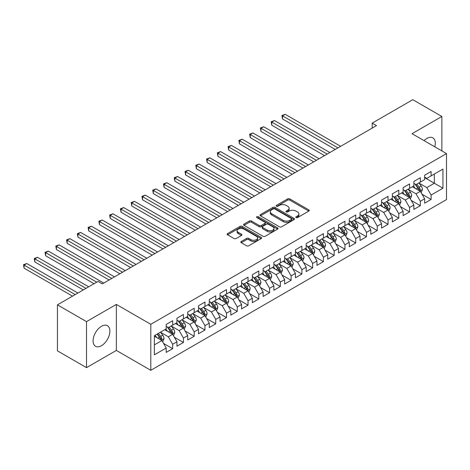 <?xml version="1.0" encoding="UTF-8"?>
<svg xmlns="http://www.w3.org/2000/svg" width="470" height="470" viewBox="0 0 470 470"><rect width="100%" height="100%" fill="white"/><g stroke="black" fill="none" stroke-linecap="round" stroke-linejoin="round"><path stroke-width="0.7" d="M296.1 217.581A1.046 0.605 0 0 0 297.575 217.581L308.808 211.095A1.492 0.864 0 0 0 309.242 210.484A1.492 0.864 0 0 0 308.808 209.873L289.784 198.892A1.492 0.864 0 0 0 287.669 198.892L276.436 205.372A1.046 0.605 0 0 0 276.131 205.801A1.046 0.605 0 0 0 276.436 206.23A1.046 0.605 0 0 0 277.917 206.23L279.368 205.39A4.782 2.761 0 0 1 286.136 205.39L287.722 206.307A4.782 2.761 0 0 1 289.12 208.257A4.782 2.761 0 0 1 287.722 210.208L286.265 211.048A1.046 0.605 0 0 0 285.96 211.476A1.046 0.605 0 0 0 286.265 211.905A1.046 0.605 0 0 0 287.746 211.905L289.203 211.065A4.782 2.761 0 0 1 295.965 211.065L297.551 211.982A4.782 2.761 0 0 1 298.949 213.932A4.782 2.761 0 0 1 297.551 215.883L296.1 216.723A1.046 0.605 0 0 0 295.789 217.152A1.046 0.605 0 0 0 296.1 217.581L296.1 216.723M101.485 345.697A11.879 6.856 120 0 0 109.246 335.228A11.879 6.856 120 0 0 107.424 325.71A11.879 6.856 120 0 0 101.485 326.298A11.879 6.856 120 0 0 93.724 336.767A11.879 6.856 120 0 0 95.545 346.284A11.879 6.856 120 0 0 101.485 345.697M434.803 146.834A11.879 6.856 120 0 0 432.841 137.828A11.879 6.856 120 0 0 426.901 138.421A11.879 6.856 120 0 0 424.058 140.63M241.269 241.486A1.492 0.864 0 0 0 240.828 242.097A1.492 0.864 0 0 0 241.269 242.708L246.603 245.787A1.492 0.864 0 0 0 248.718 245.787L261.191 238.584A1.492 0.864 0 0 0 261.625 237.979A1.492 0.864 0 0 0 261.191 237.368L242.167 226.381A1.492 0.864 0 0 0 240.053 226.381L227.58 233.584A1.492 0.864 0 0 0 227.139 234.195A1.492 0.864 0 0 0 227.58 234.8L234.025 238.525A1.492 0.864 0 0 0 236.14 238.525L241.48 235.447A1.492 0.864 0 0 0 241.915 234.836A1.492 0.864 0 0 0 241.48 234.225L238.278 232.38A4.001 2.309 0 0 1 237.109 230.746A4.001 2.309 0 0 1 239.577 228.614A4.001 2.309 0 0 1 243.936 229.113L256.461 236.345A4.001 2.309 0 0 1 257.63 237.979A4.001 2.309 0 0 1 255.163 240.111A4.001 2.309 0 0 1 250.804 239.606L248.718 238.402A1.492 0.864 0 0 0 246.603 238.402L241.269 241.486L241.269 242.708M86.515 321.633L86.515 367.64L116.343 350.42L116.343 304.413L86.515 321.633L57.44 304.848L98.036 281.413L102.343 283.898L376.505 125.613L372.199 123.122L372.199 128.099M116.343 304.413L150.805 324.306L446.5 153.59L446.5 199.597L150.805 370.313L150.805 324.306M441.87 150.917L441.87 116.472L412.043 133.692L446.5 153.59M441.87 116.472L412.795 99.687L372.199 123.122M279.474 226.81A1.492 0.864 0 0 0 281.589 226.81L294.061 219.608A1.492 0.864 0 0 0 294.502 218.996A1.492 0.864 0 0 0 294.061 218.386L275.038 207.405A1.492 0.864 0 0 0 272.923 207.405L260.451 214.602A1.492 0.864 0 0 0 260.01 215.213A1.492 0.864 0 0 0 260.451 215.824L279.474 226.81M257.219 217.804A1.046 0.605 0 0 1 258.283 217.951L258.283 216.711L277.629 227.88A1.492 0.864 0 0 1 278.064 228.485A1.492 0.864 0 0 1 277.629 229.096L265.156 236.298A1.492 0.864 0 0 1 263.041 236.298L244.012 225.312L244.012 224.096A1.492 0.864 0 0 0 243.578 224.701A1.492 0.864 0 0 0 244.012 225.312M244.012 224.096L249.353 221.012A1.492 0.864 0 0 1 251.468 221.012L259.182 225.465A1.492 0.864 0 0 0 261.296 225.465L264.839 223.42A1.492 0.864 0 0 0 265.274 222.809A1.492 0.864 0 0 0 264.839 222.204L256.802 217.563A1.046 0.605 0 0 1 256.497 217.134A1.046 0.605 0 0 1 257.143 216.576A1.046 0.605 0 0 1 258.283 216.711M424.639 177.648L434.333 183.241L434.333 174.041L442.946 169.071L431.102 175.909L431.102 171.491L424.639 175.222L424.639 179.64L420.333 182.125L420.333 177.713L413.87 181.438L413.87 185.856L409.564 188.341L409.564 183.929L403.101 187.659L403.101 192.071L398.795 194.557L398.795 190.144L392.338 193.875L392.338 198.287L388.026 200.778L388.026 196.36L381.57 200.091L381.57 204.503L377.257 206.994L377.257 202.576L370.801 206.307L370.801 210.725L366.494 213.21L366.494 208.797L360.032 212.528L360.032 216.94L355.725 219.425L355.725 215.013L349.263 218.744L349.263 223.156L344.957 225.641L344.957 221.229L338.494 224.96L338.494 229.372L334.188 231.863L334.188 227.445L327.725 231.175L327.725 235.593L323.419 238.079L323.419 233.661L316.956 237.391L316.956 241.809L312.65 244.294L312.65 239.882L306.187 243.613L306.187 248.025L301.881 250.51L301.881 246.098L295.418 249.829L295.418 254.241L291.112 256.726L291.112 252.314L284.656 256.044L284.656 260.456L280.343 262.947L280.343 258.529L273.887 262.26L273.887 266.678L269.574 269.163L269.574 264.751L263.118 268.476L263.118 272.894L258.811 275.379L258.811 270.967L252.349 274.697L252.349 279.11L248.042 281.595L248.042 277.183L241.58 280.913L241.58 285.325L237.274 287.816L237.274 283.398L230.811 287.129L230.811 291.541L226.505 294.032L226.505 289.614L220.042 293.345L220.042 297.763L215.736 300.248L215.736 295.836L209.273 299.566L209.273 303.978L204.967 306.464L204.967 302.051L198.505 305.782L198.505 310.194L194.198 312.679L194.198 308.267L187.736 311.998L187.736 316.41L183.429 318.901L183.429 314.483L176.967 318.214L176.967 322.632L172.66 325.117L172.66 320.699L166.204 324.429L166.204 328.847L154.354 335.686L154.354 354.832L166.204 347.994L161.892 340.533L154.354 336.179M442.946 169.071L442.946 188.217L431.102 195.056L426.795 187.595L418.987 183.089M422.001 194.216L431.102 199.468L431.102 195.056M431.102 199.468L424.639 203.199L424.639 198.787L420.333 201.272L416.026 193.81L408.219 189.304M411.232 200.432L420.333 205.69L420.333 201.272M420.333 205.69L413.87 209.414L413.87 205.002L409.564 207.487L405.257 200.032L397.45 195.52M400.464 206.653L409.564 211.905L409.564 207.487M409.564 211.905L403.101 215.636L403.101 211.218L398.795 213.709L394.489 206.248L386.681 201.742M389.695 212.869L398.795 218.121L398.795 213.709M398.795 218.121L392.338 221.852L392.338 217.44L388.026 219.925L383.72 212.464L375.912 207.957M378.932 219.085L388.026 224.337L388.026 219.925M388.026 224.337L381.57 228.067L381.57 223.655L377.257 226.141L372.951 218.679L365.143 214.173M368.163 225.3L377.257 230.553L377.257 226.141M377.257 230.553L370.801 234.283L370.801 229.871L366.494 232.356L362.182 224.895L354.38 220.389M357.394 231.516L366.494 236.774L366.494 232.356M366.494 236.774L360.032 240.505L360.032 236.087L355.725 238.572L351.413 231.117L343.611 226.605M346.625 237.738L355.725 242.99L355.725 238.572M355.725 242.99L349.263 246.721L349.263 242.303L344.957 244.794L340.65 237.332L332.842 232.826M335.856 243.954L344.957 249.206L344.957 244.794M344.957 249.206L338.494 252.936L338.494 248.524L334.188 251.009L329.881 243.548L322.073 239.042M325.087 250.169L334.188 255.422L334.188 251.009M334.188 255.422L327.725 259.152L327.725 254.74L323.419 257.225L319.112 249.764L311.305 245.258M314.318 256.385L323.419 261.637L323.419 257.225M323.419 261.637L316.956 265.368L316.956 260.956L312.65 263.441L308.344 255.98L300.536 251.474M303.549 262.607L312.65 267.859L312.65 263.441M312.65 267.859L306.187 271.589L306.187 267.171L301.881 269.663L297.575 262.201L289.767 257.689M292.781 268.822L301.881 274.075L301.881 269.663M301.881 274.075L295.418 277.805L295.418 273.393L291.112 275.878L286.806 268.417L278.998 263.911M282.012 275.038L291.112 280.29L291.112 275.878M291.112 280.29L284.656 284.021L284.656 279.609L280.343 282.094L276.037 274.633L268.229 270.127M271.249 281.254L280.343 286.506L280.343 282.094M280.343 286.506L273.887 290.237L273.887 285.825L269.574 288.31L265.268 280.849L257.46 276.342M260.48 287.47L269.574 292.728L269.574 288.31M269.574 292.728L263.118 296.453L263.118 292.04L258.811 294.526L254.499 287.07L246.697 282.558M249.711 293.691L258.811 298.943L258.811 294.526M258.811 298.943L252.349 302.674L252.349 298.256L248.042 300.747L243.73 293.286L235.928 288.78M238.942 299.907L248.042 305.159L248.042 300.747M248.042 305.159L241.58 308.89L241.58 304.478L237.274 306.963L232.967 299.502L225.159 294.995M228.173 306.123L237.274 311.375L237.274 306.963M237.274 311.375L230.811 315.106L230.811 310.694L226.505 313.179L222.198 305.717L214.391 301.211M217.404 312.339L226.505 317.591L226.505 313.179M226.505 317.591L220.042 321.321L220.042 316.909L215.736 319.394L211.43 311.933L203.622 307.427M206.636 318.554L215.736 323.812L215.736 319.394M215.736 323.812L209.273 327.543L209.273 323.125L204.967 325.616L200.661 318.155L192.853 313.643M195.867 324.776L204.967 330.028L204.967 325.616M204.967 330.028L198.505 333.759L198.505 329.341L194.198 331.832L189.892 324.37L182.084 319.864M185.098 330.992L194.198 336.244L194.198 331.832M194.198 336.244L187.736 339.974L187.736 335.562L183.429 338.048L179.123 330.586L171.315 326.08M174.329 337.207L183.429 342.46L183.429 338.048M183.429 342.46L176.967 346.19L176.967 341.778L172.66 344.263L168.354 336.802L160.546 332.296M163.566 343.423L172.66 348.681L172.66 344.263M172.66 348.681L166.204 352.406L166.204 347.994M166.204 326.356L168.354 327.602L172.66 325.117M154.354 344.886L161.892 340.533M176.967 320.14L179.123 321.386L183.429 318.901M168.354 336.802L172.66 334.317L164.694 329.717M176.967 341.778L172.66 334.317M187.736 313.925L189.892 315.17L194.198 312.679M179.123 330.586L183.429 328.101L175.463 323.501M187.736 335.562L183.429 328.101M198.505 307.709L200.661 308.949L204.967 306.464M189.892 324.37L194.198 321.885L186.232 317.279M198.505 329.341L194.198 321.885M209.273 301.493L211.43 302.733L215.736 300.248M200.661 318.155L204.967 315.664L197.001 311.064M209.273 323.125L204.967 315.664M220.042 295.272L222.198 296.517L226.505 294.032M211.43 311.933L215.736 309.448L207.769 304.848M220.042 316.909L215.736 309.448M230.811 289.056L232.967 290.301L237.274 287.816M222.198 305.717L226.505 303.232L218.532 298.632M230.811 310.694L226.505 303.232M241.58 282.84L243.73 284.086L248.042 281.595M232.967 299.502L237.274 297.017L229.301 292.416M241.58 304.478L237.274 297.017M252.349 276.624L254.499 277.864L258.811 275.379M243.73 293.286L248.042 290.795L240.07 286.195M252.349 298.256L248.042 290.795M263.118 270.409L265.268 271.648L269.574 269.163M254.499 287.07L258.811 284.579L250.839 279.979M263.118 292.04L258.811 284.579M273.887 264.187L276.037 265.433L280.343 262.947M265.268 280.849L269.574 278.363L261.608 273.763M273.887 285.825L269.574 278.363M284.656 257.971L286.806 259.217L291.112 256.726M276.037 274.633L280.343 272.148L272.377 267.548M284.656 279.609L280.343 272.148M295.418 251.756L297.575 253.001L301.881 250.51M286.806 268.417L291.112 265.932L283.146 261.332M295.418 273.393L291.112 265.932M306.187 245.54L308.344 246.779L312.65 244.294M297.575 262.201L301.881 259.71L293.914 255.11M306.187 267.171L301.881 259.71M316.956 239.318L319.112 240.564L323.419 238.079M308.344 255.98L312.65 253.495L304.683 248.894M316.956 260.956L312.65 253.495M327.725 233.102L329.881 234.348L334.188 231.863M319.112 249.764L323.419 247.279L315.452 242.679M327.725 254.74L323.419 247.279M338.494 226.887L340.65 228.132L344.957 225.641M329.881 243.548L334.188 241.063L326.215 236.463M338.494 248.524L334.188 241.063M349.263 220.671L351.413 221.911L355.725 219.425M340.65 237.332L344.957 234.847L336.984 230.241M349.263 242.303L344.957 234.847M360.032 214.455L362.182 215.695L366.494 213.21M351.413 231.117L355.725 228.626L347.753 224.025M360.032 236.087L355.725 228.626M370.801 208.234L372.951 209.479L377.257 206.994M362.182 224.895L366.494 222.41L358.522 217.81M370.801 229.871L366.494 222.41M381.57 202.018L383.72 203.263L388.026 200.778M372.951 218.679L377.257 216.194L369.291 211.594M381.57 223.655L377.257 216.194M392.338 195.802L394.489 197.047L398.795 194.557M383.72 212.464L388.026 209.978L380.06 205.378M392.338 217.44L388.026 209.978M403.101 189.586L405.257 190.826L409.564 188.341M394.489 206.248L398.795 203.757L390.829 199.157M403.101 211.218L398.795 203.757M413.87 183.371L416.026 184.61L420.333 182.125M405.257 200.032L409.564 197.541L401.597 192.941M413.87 205.002L409.564 197.541M424.639 177.149L426.795 178.394L431.102 175.909M416.026 193.81L420.333 191.325L412.366 186.725M424.639 198.787L420.333 191.325M57.44 304.848L57.44 350.855L86.515 367.64M116.343 350.42L150.805 370.313M426.795 187.595L434.333 183.241L442.946 188.217M296.517 217.728L297.551 217.128A4.782 2.761 0 0 0 298.949 215.178L298.949 213.932M289.12 208.257L289.12 209.503A4.782 2.761 0 0 1 287.722 211.453L286.688 212.052M308.79 211.106L289.784 200.132A1.492 0.864 0 0 0 287.669 200.132L276.853 206.377M294.044 219.619L275.038 208.645A1.492 0.864 0 0 0 272.923 208.645L260.468 215.836M291.418 219.425A1.046 0.605 0 0 0 291.729 218.996A1.046 0.605 0 0 0 291.418 218.574L274.721 208.927A1.046 0.605 0 0 0 273.24 208.927L271.707 209.814A4.782 2.761 0 0 0 270.309 211.764A4.782 2.761 0 0 0 271.707 213.721L283.122 220.312A4.782 2.761 0 0 0 289.89 220.312L291.418 219.425L291.418 220.671A1.046 0.605 0 0 0 291.729 220.242L291.729 218.996M270.309 211.764L270.309 213.01A4.782 2.761 0 0 0 271.707 214.96L271.707 213.721M291.418 220.671L289.89 221.552A4.782 2.761 0 0 1 283.122 221.552L271.707 214.96M244.036 225.324L249.353 222.257L249.353 221.012M265.274 222.809L265.274 224.055A1.492 0.864 0 0 1 264.839 224.666L261.296 226.71A1.492 0.864 0 0 1 259.182 226.71L251.468 222.257A1.492 0.864 0 0 0 249.353 222.257M258.283 217.951L277.606 229.107M267.189 230.089A4.001 2.309 0 0 0 271.548 230.588A4.001 2.309 0 0 0 274.016 228.455A4.001 2.309 0 0 0 272.841 226.822L268.429 224.278A1.492 0.864 0 0 0 266.32 224.278L262.777 226.323A1.492 0.864 0 0 0 262.336 226.934A1.492 0.864 0 0 0 262.777 227.539L267.189 230.089L267.189 231.334A4.001 2.309 0 0 0 271.548 231.833A4.001 2.309 0 0 0 274.016 229.701L274.016 228.455M262.336 226.934L262.336 228.173A1.492 0.864 0 0 0 262.777 228.784L262.777 227.539M267.189 231.334L262.777 228.784M257.63 237.979L257.63 239.218A4.001 2.309 0 0 1 255.163 241.351A4.001 2.309 0 0 1 250.804 240.851L248.718 239.647A1.492 0.864 0 0 0 246.603 239.647L241.286 242.72M237.109 230.746L237.109 231.986A4.001 2.309 0 0 0 238.278 233.619L238.278 232.38M241.457 235.452L238.278 233.619M261.173 238.596L242.167 227.627A1.492 0.864 0 0 0 240.053 227.627L227.597 234.812M421.132 192.706L422.465 189.445A4.036 2.332 -120 0 0 421.179 186.014L418.887 182.959M415.245 188.388L413.506 186.067M340.65 146.317L285.225 114.316L282.529 115.873L282.529 118.981L335.263 149.425M419.575 190.885L420.286 189.621A4.036 2.332 -120 0 0 419.128 187.195L416.843 184.14M415.539 184.328L418.365 188.1A2.056 1.187 60 0 1 418.735 188.723L420.286 189.621M414.828 183.917L417.836 187.941A4.036 2.332 60 0 1 418.993 190.368L419.076 190.597M282.529 118.981L281.941 115.526L337.954 147.868M281.941 115.526L285.225 114.316M410.363 198.922L411.697 195.667A4.036 2.332 -120 0 0 410.41 192.23L408.119 189.175M404.476 194.604L402.737 192.283M329.881 152.533L274.457 120.532L271.766 122.088L271.766 125.196L324.494 155.641M408.806 197.106L409.517 195.837A4.036 2.332 -120 0 0 408.365 193.411L406.074 190.356M404.77 190.544L407.596 194.316A2.056 1.187 60 0 1 407.966 194.944L409.517 195.837M404.059 190.138L407.073 194.157A4.036 2.332 60 0 1 408.224 196.583L408.307 196.818M271.766 125.196L271.172 121.748L327.185 154.084M271.172 121.748L274.457 120.532M399.594 205.137L400.928 201.883A4.036 2.332 -120 0 0 399.641 198.446L397.356 195.391M393.707 200.819L391.968 198.499M319.112 158.748L263.688 126.747L260.997 128.304L260.997 131.412L313.725 161.856M398.037 203.322L398.748 202.053A4.036 2.332 -120 0 0 397.596 199.627L395.305 196.572M394.001 196.766L396.827 200.537A2.056 1.187 60 0 1 397.203 201.16L398.748 202.053M393.29 196.354L396.304 200.373A4.036 2.332 60 0 1 397.456 202.799L397.538 203.034M260.997 131.412L260.404 127.963L316.416 160.305M260.404 127.963L263.688 126.747M388.825 211.359L390.159 208.098A4.036 2.332 -120 0 0 388.872 204.662L386.587 201.607M382.938 207.041L381.199 204.714M308.344 164.964L252.919 132.969L250.228 134.52L250.228 137.628L302.956 168.072M387.268 209.538L387.979 208.269A4.036 2.332 -120 0 0 386.828 205.842L384.536 202.787M383.232 202.981L386.058 206.753A2.056 1.187 60 0 1 386.434 207.376L387.979 208.269M382.521 202.57L385.535 206.589A4.036 2.332 60 0 1 386.687 209.015L386.769 209.25M250.228 137.628L249.635 134.179L305.653 166.521M249.635 134.179L252.919 132.969M378.056 217.575L379.39 214.314A4.036 2.332 -120 0 0 378.103 210.877L375.818 207.828M372.17 213.257L370.43 210.936M297.575 171.18L242.15 139.185L239.459 140.736L239.459 143.844L292.187 174.294M376.499 215.754L377.21 214.49A4.036 2.332 -120 0 0 376.059 212.058L373.768 209.009M372.463 209.197L375.289 212.969A2.056 1.187 60 0 1 375.665 213.591L377.21 214.49M371.752 208.786L374.766 212.804A4.036 2.332 60 0 1 375.924 215.237L376 215.466M239.459 143.844L238.866 140.395L294.884 172.737M238.866 140.395L242.15 139.185M367.287 223.791L368.621 220.536A4.036 2.332 -120 0 0 367.334 217.099L365.049 214.044M361.401 219.472L359.662 217.152M286.806 177.401L231.381 145.4L228.69 146.957L228.69 150.065L281.424 180.509M365.731 221.969L366.447 220.706A4.036 2.332 -120 0 0 365.29 218.28L363.005 215.225M361.694 215.413L364.52 219.184A2.056 1.187 60 0 1 364.896 219.813L366.447 220.706M360.984 215.007L363.997 219.026A4.036 2.332 60 0 1 365.155 221.452L365.231 221.687M228.69 150.065L228.097 146.611L284.115 178.953M228.097 146.611L231.381 145.4M356.519 230.006L357.852 226.751A4.036 2.332 -120 0 0 356.565 223.315L354.28 220.26M350.632 225.688L348.893 223.368M276.037 183.617L220.612 151.616L217.921 153.173L217.921 156.281L270.655 186.725M354.962 228.191L355.678 226.922A4.036 2.332 -120 0 0 354.521 224.496L352.236 221.441M350.926 221.629L353.751 225.4A2.056 1.187 60 0 1 354.127 226.029L355.678 226.922M350.221 221.223L353.228 225.242A4.036 2.332 60 0 1 354.386 227.668L354.468 227.903M217.921 156.281L217.328 152.832L273.346 185.168M217.328 152.832L220.612 151.616M345.75 236.222L347.089 232.967A4.036 2.332 -120 0 0 345.797 229.53L343.511 226.475M339.869 231.904L338.13 229.583M265.268 189.833L209.843 157.832L207.153 159.389L207.153 162.497L259.887 192.941M344.193 234.407L344.91 233.138A4.036 2.332 -120 0 0 343.752 230.711L341.467 227.656M340.163 227.85L342.982 231.622A2.056 1.187 60 0 1 343.359 232.245L344.91 233.138M339.452 227.439L342.46 231.457A4.036 2.332 60 0 1 343.617 233.884L343.699 234.119M207.153 162.497L206.559 159.048L262.577 191.39M206.559 159.048L209.843 157.832M334.981 242.444L336.32 239.183A4.036 2.332 -120 0 0 335.028 235.746L332.742 232.691M329.1 238.126L327.361 235.805M254.499 196.049L199.074 164.054L196.384 165.605L196.384 168.712L249.118 199.157M333.424 240.622L334.141 239.353A4.036 2.332 -120 0 0 332.983 236.927L330.698 233.878M329.394 234.066L332.22 237.838A2.056 1.187 60 0 1 332.59 238.46L334.141 239.353M328.683 233.655L331.691 237.673A4.036 2.332 60 0 1 332.848 240.1L332.93 240.334M196.384 168.712L195.79 165.264L251.808 197.606M195.79 165.264L199.074 164.054M324.218 248.659L325.551 245.399A4.036 2.332 -120 0 0 324.265 241.962L321.974 238.913M318.331 244.341L316.592 242.021M243.73 202.264L188.311 170.269L185.615 171.82L185.615 174.934L238.349 205.378M322.655 246.838L323.372 245.575A4.036 2.332 -120 0 0 322.214 243.149L319.929 240.094M318.625 240.282L321.451 244.053A2.056 1.187 60 0 1 321.821 244.676L323.372 245.575M317.914 239.87L320.922 243.889A4.036 2.332 60 0 1 322.079 246.321L322.162 246.55M185.615 174.934L185.027 171.48L241.04 203.821M185.027 171.48L188.311 170.269M313.449 254.875L314.782 251.62A4.036 2.332 -120 0 0 313.496 248.184L311.205 245.129M307.562 250.557L305.823 248.236M232.967 208.486L177.542 176.485L174.846 178.042L174.846 181.15L227.58 211.594M311.892 253.054L312.603 251.791A4.036 2.332 -120 0 0 311.446 249.364L309.16 246.309M307.856 246.497L310.682 250.269A2.056 1.187 60 0 1 311.052 250.898L312.603 251.791M307.145 246.092L310.153 250.111A4.036 2.332 60 0 1 311.31 252.537L311.393 252.772M174.846 181.15L174.258 177.695L230.271 210.037M174.258 177.695L177.542 176.485M302.68 261.091L304.014 257.836A4.036 2.332 -120 0 0 302.727 254.399L300.436 251.344M296.793 256.773L295.054 254.452M222.198 214.702L166.774 182.701L164.083 184.258L164.083 187.366L216.811 217.81M301.123 259.276L301.834 258.007A4.036 2.332 -120 0 0 300.683 255.58L298.391 252.525M297.087 252.719L299.913 256.491A2.056 1.187 60 0 1 300.283 257.113L301.834 258.007M296.376 252.308L299.39 256.326A4.036 2.332 60 0 1 300.541 258.753L300.624 258.988M164.083 187.366L163.489 183.917L219.502 216.253M163.489 183.917L166.774 182.701M291.911 267.312L293.245 264.052A4.036 2.332 -120 0 0 291.958 260.615L289.673 257.56M286.024 262.994L284.285 260.668M211.43 220.918L156.005 188.922L153.314 190.473L153.314 193.581L206.042 224.025M290.354 265.491L291.065 264.222A4.036 2.332 -120 0 0 289.914 261.796L287.622 258.741M286.318 258.935L289.144 262.707A2.056 1.187 60 0 1 289.52 263.329L291.065 264.222M285.607 258.524L288.621 262.542A4.036 2.332 60 0 1 289.773 264.968L289.855 265.203M153.314 193.581L152.721 190.133L208.733 222.475M152.721 190.133L156.005 188.922M281.142 273.528L282.476 270.268A4.036 2.332 -120 0 0 281.189 266.831L278.904 263.782M275.255 269.21L273.517 266.889M200.661 227.133L145.236 195.138L142.545 196.689L142.545 199.797L195.273 230.241M279.585 271.707L280.296 270.444A4.036 2.332 -120 0 0 279.145 268.012L276.853 264.963M275.549 265.151L278.375 268.922A2.056 1.187 60 0 1 278.751 269.545L280.296 270.444M274.838 264.739L277.852 268.758A4.036 2.332 60 0 1 279.004 271.19L279.086 271.419M142.545 199.797L141.952 196.348L197.97 228.69M141.952 196.348L145.236 195.138M270.373 279.744L271.707 276.483A4.036 2.332 -120 0 0 270.42 273.052L268.135 269.997M264.487 275.426L262.748 273.105M189.892 233.355L134.467 201.354L131.776 202.911L131.776 206.019L184.504 236.463M268.817 277.923L269.527 276.66A4.036 2.332 -120 0 0 268.376 274.233L266.085 271.178M264.78 271.366L267.606 275.138A2.056 1.187 60 0 1 267.982 275.761L269.527 276.66M264.07 270.955L267.083 274.979A4.036 2.332 60 0 1 268.235 277.406L268.317 277.635M131.776 206.019L131.183 202.564L187.201 234.906M131.183 202.564L134.467 201.354M259.605 285.96L260.938 282.705A4.036 2.332 -120 0 0 259.651 279.268L257.366 276.213M253.718 281.642L251.979 279.321M179.123 239.571L123.698 207.57L121.007 209.126L121.007 212.234L173.741 242.679M258.048 284.144L258.764 282.875A4.036 2.332 -120 0 0 257.607 280.449L255.322 277.394M254.012 277.582L256.837 281.354A2.056 1.187 60 0 1 257.213 281.982L258.764 282.875M253.301 277.177L256.315 281.195A4.036 2.332 60 0 1 257.472 283.622L257.548 283.857M121.007 212.234L120.414 208.786L176.432 241.122M120.414 208.786L123.698 207.57M248.836 292.175L250.169 288.921A4.036 2.332 -120 0 0 248.883 285.484L246.597 282.429M242.949 287.857L241.21 285.537M168.354 245.787L112.929 213.785L110.239 215.342L110.239 218.45L162.972 248.894M247.279 290.36L247.996 289.091A4.036 2.332 -120 0 0 246.838 286.665L244.553 283.61M243.243 283.804L246.069 287.575A2.056 1.187 60 0 1 246.445 288.198L247.996 289.091M242.538 283.392L245.546 287.411A4.036 2.332 60 0 1 246.703 289.837L246.785 290.072M110.239 218.45L109.645 215.001L165.663 247.343M109.645 215.001L112.929 213.785M238.067 298.397L239.406 295.137A4.036 2.332 -120 0 0 238.114 291.7L235.828 288.645M232.186 294.079L230.447 291.758M157.585 252.002L102.16 220.007L99.47 221.558L99.47 224.666L152.204 255.11M236.51 296.576L237.227 295.307A4.036 2.332 -120 0 0 236.069 292.88L233.784 289.826M232.48 290.019L235.3 293.791A2.056 1.187 60 0 1 235.676 294.414L237.227 295.307M231.769 289.608L234.777 293.627A4.036 2.332 60 0 1 235.934 296.053L236.016 296.288M99.47 224.666L98.876 221.217L154.894 253.559M98.876 221.217L102.16 220.007M227.298 304.613L228.637 301.352A4.036 2.332 -120 0 0 227.345 297.915L225.059 294.866M221.417 300.295L219.678 297.974M146.816 258.218L91.392 226.223L88.701 227.774L88.701 230.882L141.435 261.332M225.741 302.792L226.458 301.529A4.036 2.332 -120 0 0 225.3 299.096L223.015 296.047M221.711 296.235L224.537 300.007A2.056 1.187 60 0 1 224.907 300.63L226.458 301.529M221 295.824L224.008 299.842A4.036 2.332 60 0 1 225.165 302.275L225.248 302.504M88.701 230.882L88.107 227.433L144.125 259.775M88.107 227.433L91.392 226.223M216.535 310.829L217.868 307.574A4.036 2.332 -120 0 0 216.582 304.137L214.291 301.082M210.648 306.511L208.909 304.19M136.047 264.44L80.629 232.439L77.932 233.995L77.932 237.103L130.666 267.548M214.972 309.007L215.689 307.744A4.036 2.332 -120 0 0 214.532 305.318L212.246 302.263M210.942 302.451L213.768 306.223A2.056 1.187 60 0 1 214.138 306.851L215.689 307.744M210.231 302.046L213.239 306.064A4.036 2.332 60 0 1 214.396 308.49L214.479 308.725M77.932 237.103L77.344 233.649L133.357 265.991M77.344 233.649L80.629 232.439M205.766 317.044L207.1 313.79A4.036 2.332 -120 0 0 205.813 310.353L203.522 307.298M199.879 312.726L198.14 310.406M125.284 270.655L69.86 238.654L67.163 240.211L67.163 243.319L119.897 273.763M204.209 315.229L204.92 313.96A4.036 2.332 -120 0 0 203.763 311.534L201.477 308.479M200.173 308.667L202.999 312.438A2.056 1.187 60 0 1 203.369 313.067L204.92 313.96M199.462 308.261L202.47 312.28A4.036 2.332 60 0 1 203.628 314.706L203.71 314.941M67.163 243.319L66.576 239.87L122.588 272.206M66.576 239.87L69.86 238.654M194.997 323.266L196.331 320.005A4.036 2.332 -120 0 0 195.044 316.569L192.753 313.514M189.11 318.942L187.371 316.621M114.516 276.871L59.091 244.87L56.4 246.427L56.4 249.535L109.128 279.979M193.44 321.445L194.151 320.176A4.036 2.332 -120 0 0 193 317.749L190.708 314.694M189.404 314.888L192.23 318.66A2.056 1.187 60 0 1 192.6 319.283L194.151 320.176M188.693 314.477L191.707 318.495A4.036 2.332 60 0 1 192.859 320.922L192.941 321.157M56.4 249.535L55.807 246.086L111.819 278.428M55.807 246.086L59.091 244.87M184.228 329.482L185.562 326.221A4.036 2.332 -120 0 0 184.275 322.784L181.984 319.729M178.341 325.164L176.603 322.843M103.747 283.087L48.322 251.092L45.631 252.643L45.631 255.751L94.053 283.71M182.671 327.661L183.382 326.392A4.036 2.332 -120 0 0 182.231 323.965L179.939 320.916M178.635 321.104L181.461 324.876A2.056 1.187 60 0 1 181.831 325.498L183.382 326.392M177.924 320.693L180.938 324.711A4.036 2.332 60 0 1 182.09 327.138L182.172 327.373M45.631 255.751L45.038 252.302L96.744 282.159M45.038 252.302L48.322 251.092M173.459 335.697L174.793 332.437A4.036 2.332 -120 0 0 173.506 329L171.221 325.951M167.573 331.379L165.834 329.059M88.671 286.817L37.553 257.307L34.862 258.858L34.862 261.972L83.284 289.925M171.903 333.876L172.613 332.613A4.036 2.332 -120 0 0 171.462 330.187L169.171 327.132M167.866 327.32L170.692 331.091A2.056 1.187 60 0 1 171.068 331.714L172.613 332.613M167.155 326.909L170.169 330.933A4.036 2.332 60 0 1 171.321 333.359L171.403 333.588M34.862 261.972L34.269 258.518L85.975 288.374M34.269 258.518L37.553 257.307M162.691 341.913L164.024 338.659A4.036 2.332 -120 0 0 162.738 335.222L160.452 332.167M156.804 337.595L155.065 335.274M77.903 293.033L26.784 263.523L24.093 265.08L24.093 268.188L72.515 296.147M161.134 340.092L161.845 338.829A4.036 2.332 -120 0 0 160.693 336.403L158.402 333.348M157.391 333.929L159.923 337.307A2.056 1.187 60 0 1 160.299 337.936L161.845 338.829M157.109 334.094L159.4 337.149A4.036 2.332 60 0 1 160.552 339.575L160.634 339.81M24.093 268.188L23.5 264.733L75.212 294.59M23.5 264.733L26.784 263.523M297.551 217.128L297.551 215.883M286.265 211.905L286.265 211.048M287.722 211.453L287.722 210.208M276.436 206.23L276.436 205.372M287.669 200.132L287.669 198.892M289.784 200.132L289.784 198.892M308.808 211.095L308.808 209.873M260.451 215.824L260.451 214.602M272.923 208.645L272.923 207.405M275.038 208.645L275.038 207.405M294.061 219.608L294.061 218.386M283.122 221.552L283.122 220.312M289.89 221.552L289.89 220.312M251.468 222.257L251.468 221.012M259.182 226.71L259.182 225.465M261.296 226.71L261.296 225.465M264.839 224.666L264.839 223.42M277.629 229.096L277.629 227.88M246.603 239.647L246.603 238.402M248.718 239.647L248.718 238.402M250.804 240.851L250.804 239.606M241.48 235.447L241.48 234.225M227.58 234.8L227.58 233.584M240.053 227.627L240.053 226.381M242.167 227.627L242.167 226.381M261.191 238.584L261.191 237.368M419.828 191.032L422.436 189.528M419.128 187.195L421.179 186.014M416.156 188.911L417.836 187.941M409.059 197.253L411.667 195.743M408.365 193.411L410.41 192.23M405.387 195.126L407.073 194.157M398.29 203.469L400.904 201.959M397.596 199.627L399.641 198.446M394.618 201.348L396.304 200.373M387.521 209.685L390.135 208.175M386.828 205.842L388.872 204.662M383.849 207.564L385.535 206.589M376.752 215.9L379.366 214.396M376.059 212.058L378.103 210.877M373.08 213.78L374.766 212.804M365.983 222.116L368.598 220.612M365.29 218.28L367.334 217.099M362.311 219.995L363.997 219.026M355.22 228.338L357.829 226.828M354.521 224.496L356.565 223.315M351.542 226.217L353.228 225.242M344.451 234.554L347.06 233.044M343.752 230.711L345.797 229.53M340.774 232.433L342.46 231.457M333.682 240.769L336.291 239.259M332.983 236.927L335.028 235.746M330.005 238.648L331.691 237.673M322.913 246.985L325.522 245.481M322.214 243.149L324.265 241.962M319.236 244.864L320.922 243.889M312.145 253.201L314.753 251.697M311.446 249.364L313.496 248.184M308.467 251.08L310.153 250.111M301.376 259.422L303.984 257.913M300.683 255.58L302.727 254.399M297.704 257.301L299.39 256.326M290.607 265.638L293.221 264.128M289.914 261.796L291.958 260.615M286.935 263.517L288.621 262.542M279.838 271.854L282.452 270.35M279.145 268.012L281.189 266.831M276.166 269.733L277.852 268.758M269.069 278.07L271.683 276.566M268.376 274.233L270.42 273.052M265.397 275.949L267.083 274.979M258.3 284.291L260.915 282.781M257.607 280.449L259.651 279.268M254.628 282.164L256.315 281.195M247.537 290.507L250.146 288.997M246.838 286.665L248.883 285.484M243.859 288.386L245.546 287.411M236.768 296.723L239.377 295.213M236.069 292.88L238.114 291.7M233.091 294.602L234.777 293.627M226 302.938L228.608 301.435M225.3 299.096L227.345 297.915M222.322 300.818L224.008 299.842M215.231 309.154L217.839 307.65M214.532 305.318L216.582 304.137M211.553 307.033L213.239 306.064M204.462 315.376L207.07 313.866M203.763 311.534L205.813 310.353M200.784 313.255L202.47 312.28M193.693 321.592L196.301 320.082M193 317.749L195.044 316.569M190.021 319.471L191.707 318.495M182.924 327.807L185.538 326.298M182.231 323.965L184.275 322.784M179.252 325.687L180.938 324.711M172.155 334.023L174.77 332.519M171.462 330.187L173.506 329M168.483 331.902L170.169 330.933M161.386 340.239L164.001 338.735M160.693 336.403L162.738 335.222M157.714 338.118L159.4 337.149"/></g></svg>
